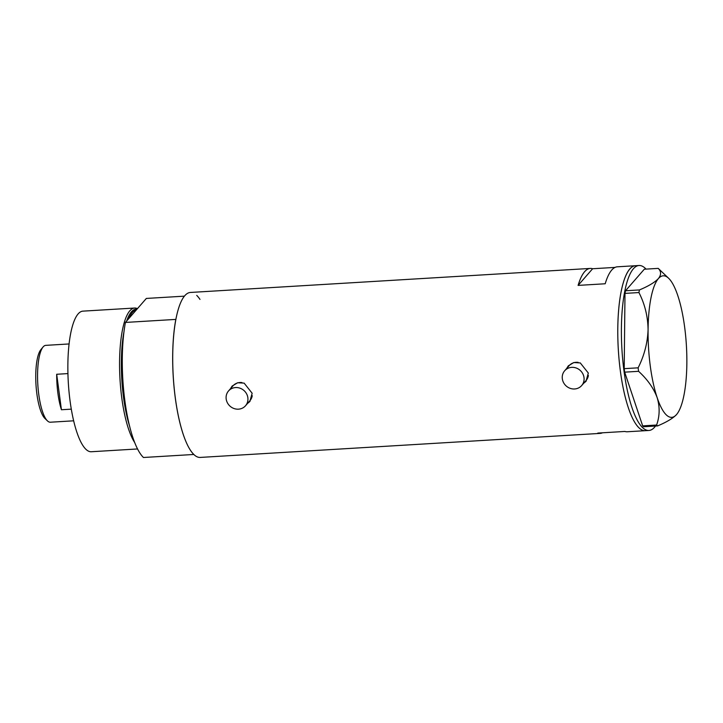 <?xml version="1.0" encoding="UTF-8"?>
<svg xmlns="http://www.w3.org/2000/svg" width="723" height="723" viewBox="0 0 723 723"><rect width="100%" height="100%" fill="white"/><g stroke="black" fill="none" stroke-linecap="round" stroke-linejoin="round"><path stroke-width="1.08" d="M584.003 377.514A11.27 10.474 -138.9 0 0 576.132 367.98A11.27 10.474 -138.9 0 0 564.672 370.763A11.27 10.474 -138.9 0 0 562.331 378.816A11.27 10.474 -138.9 0 0 570.203 388.35A11.27 10.474 -138.9 0 0 581.663 385.567A11.27 10.474 -138.9 0 0 584.003 377.514M578.129 362.368A11.27 10.474 -138.9 0 0 569.082 365.702L564.672 370.763M247.853 397.713A11.27 10.474 -138.9 0 0 239.982 388.179A11.27 10.474 -138.9 0 0 228.522 390.962A11.27 10.474 -138.9 0 0 226.182 399.015A11.27 10.474 -138.9 0 0 234.053 408.54A11.27 10.474 -138.9 0 0 245.513 405.766A11.27 10.474 -138.9 0 0 247.853 397.713M241.97 382.566A11.27 10.474 -138.9 0 0 232.933 385.901L228.522 390.962M583.678 383.262L585.982 381.328L588.323 373.059L580.289 362.937L573.773 362.548L568.287 365.901L566.579 368.576M584.067 382.819A11.74 10.917 -138.9 0 0 586.199 381.075M247.528 403.452L249.833 401.518L252.164 393.258L244.139 383.127L237.623 382.747L232.137 386.1L230.429 388.775M247.908 403.018A11.74 10.917 -138.9 0 0 250.041 401.274M615.047 267.402L592.616 268.748A82.63 22.106 86.6 0 0 590.257 268.432A82.63 22.106 86.6 0 0 578.102 285.395L605.196 283.768A82.63 22.106 -93.4 0 1 617.352 266.805L635.418 265.721A82.63 22.106 86.6 0 0 620.379 371.134A82.63 22.106 86.6 0 0 645.323 430.682A82.63 22.106 -93.4 0 1 619.159 360.434A82.63 22.106 -93.4 0 1 629.796 268.956A82.63 22.106 -93.4 0 1 635.418 265.721L639.024 265.504A82.63 22.106 -93.4 0 1 646.073 269.119M590.257 268.432L190.339 292.463A82.63 22.106 86.6 0 0 175.309 397.876A82.63 22.106 86.6 0 0 200.253 457.424L600.171 433.393A82.63 22.106 86.6 0 0 602.467 432.797M655.499 426.028A82.63 22.106 -93.4 0 1 654.559 427.221A82.63 22.106 -93.4 0 1 648.938 430.465L627.266 431.767A82.63 22.106 -93.4 0 1 624.907 431.45L597.813 433.077A82.63 22.106 86.6 0 0 600.171 433.393M578.102 285.395L592.616 268.748M232.363 385.847A11.74 10.917 -138.9 0 0 230.917 388.206M245.513 405.766L249.914 400.714A11.27 10.474 -138.9 0 0 252.237 395.68M568.513 365.648A11.74 10.917 -138.9 0 0 567.076 368.007M581.663 385.567L586.073 380.515A11.27 10.474 -138.9 0 0 588.386 375.481M648.938 430.465A82.63 22.106 -93.4 0 1 622.774 360.217A82.63 22.106 -93.4 0 1 633.411 268.739A82.63 22.106 -93.4 0 1 639.024 265.504M658.228 268.387C661.292 271.423 661.346 274.821 658.391 278.59A70.89 18.961 86.6 0 0 648.079 329.616A70.89 18.961 86.6 0 0 657.153 397.605A70.89 18.961 86.6 0 0 676.538 414.559A70.89 18.961 86.6 0 0 676.8 414.243A70.89 18.961 86.6 0 0 686.85 363.524A70.89 18.961 86.6 0 0 677.776 295.544A70.89 18.961 86.6 0 0 668.63 278.274L658.228 268.387L644.301 269.218L625.522 290.773L639.448 289.932L638.915 292.553C644.789 303.949 647.844 316.303 648.079 329.616C647.609 342.801 644.292 355.535 638.129 367.826L638.59 371.315C647.401 379.349 653.592 388.106 657.153 397.605C659.963 407.022 659.774 416.159 656.592 425.034L657.587 425.91C666.579 422.142 672.896 418.364 676.538 414.559L676.746 414.306M638.915 292.553L624.988 293.393L624.202 368.658L638.129 367.826M638.59 371.315L624.672 372.155L642.666 425.874L656.592 425.034M657.587 425.91L643.66 426.742L642.666 425.874M668.63 278.274A70.89 18.961 86.6 0 0 658.391 278.59C654.731 282.404 648.414 286.181 639.448 289.932M624.988 293.393L625.522 290.773M624.672 372.155L624.202 368.658M137.008 309.155A69.245 18.518 86.6 0 0 126.706 320.967M124.022 331.477A69.245 18.518 86.6 0 0 123.543 397.46A69.245 18.518 86.6 0 0 129.733 426.624M134.758 442.639A70.42 18.834 -93.4 0 1 121.771 397.876A70.42 18.834 -93.4 0 1 134.577 308.034A70.42 18.834 -93.4 0 1 137.433 308.658M137.587 448.956L91.324 451.739A70.42 18.834 -93.4 0 1 70.068 400.985A70.42 18.834 -93.4 0 1 82.874 311.143L134.577 308.034M193.854 454.469A82.63 22.106 -93.4 0 1 175.825 319.403L125.431 322.431A82.63 22.106 -93.4 0 0 143.452 457.496L193.854 454.469M184.338 296.159L146.344 298.436L125.431 322.431M196.737 295.409A82.63 22.106 -93.4 0 1 199.982 299.403M47.447 420.876L44.962 418.5A35.87 9.598 -93.4 0 1 36.873 393.89A35.87 9.598 -93.4 0 1 40.831 349.697L43.009 347.04A38.5 10.294 86.6 0 0 38.771 394.469A38.5 10.294 86.6 0 0 47.447 420.876A38.5 10.294 86.6 0 0 50.393 422.214L73.665 420.813M69.047 343.958L45.775 345.359A38.5 10.294 86.6 0 0 43.009 347.04M71.306 409.155L61.428 409.742A38.5 10.294 -93.4 0 1 57.912 393.321A38.5 10.294 -93.4 0 1 56.692 374.27L67.908 373.592M61.428 409.742L56.692 374.27M136.394 309.851A68.549 18.337 86.6 0 0 128.848 318.509"/></g></svg>
